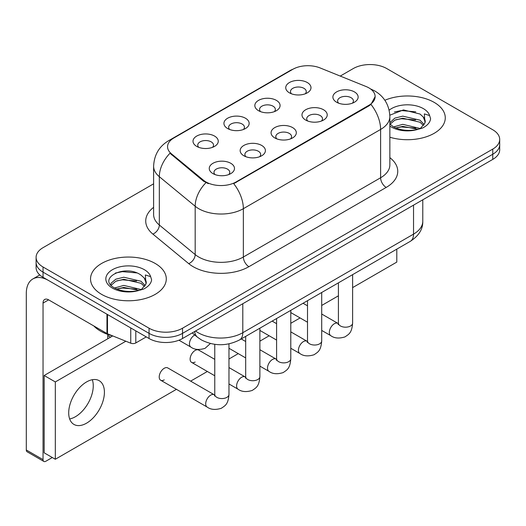<?xml version="1.0" encoding="UTF-8"?>
<svg xmlns="http://www.w3.org/2000/svg" width="526" height="526" viewBox="0 0 526 526"><rect width="100%" height="100%" fill="white"/><g stroke="black" fill="none" stroke-linecap="round" stroke-linejoin="round"><path stroke-width="0.79" d="M258.529 110.69L258.529 110.69A12.624 7.292 180 0 1 258.529 100.381A12.624 7.292 180 0 1 276.387 100.381A12.624 7.292 180 0 1 276.387 110.69A12.624 7.292 180 0 1 258.529 110.69M274.316 111.657A7.89 4.556 0 0 0 275.348 109.401A7.89 4.556 0 0 0 273.033 106.18A7.89 4.556 0 0 0 264.44 105.193A7.89 4.556 0 0 0 259.568 109.401A7.89 4.556 0 0 0 260.6 111.657M227.62 128.541A12.624 7.292 180 0 1 227.62 128.535A12.624 7.292 180 0 1 227.62 118.232A12.624 7.292 180 0 1 245.471 118.232A12.624 7.292 180 0 1 245.471 128.535A12.624 7.292 180 0 1 227.62 128.541M243.4 129.501A7.89 4.556 0 0 0 244.439 127.253A7.89 4.556 0 0 0 242.124 124.031A7.89 4.556 0 0 0 233.524 123.038A7.89 4.556 0 0 0 228.652 127.253A7.89 4.556 0 0 0 229.691 129.501M196.704 146.386L196.704 146.386A12.624 7.292 180 0 1 196.704 136.076A12.624 7.292 180 0 1 214.562 136.076A12.624 7.292 180 0 1 214.562 146.386A12.624 7.292 180 0 1 196.704 146.386M212.491 147.352A7.89 4.556 0 0 0 213.523 145.097A7.89 4.556 0 0 0 211.215 141.875A7.89 4.556 0 0 0 202.615 140.889A7.89 4.556 0 0 0 197.743 145.097A7.89 4.556 0 0 0 198.775 147.352M289.438 92.846L289.438 92.846A12.624 7.292 180 0 1 289.438 82.536A12.624 7.292 180 0 1 307.296 82.536A12.624 7.292 180 0 1 307.296 92.846A12.624 7.292 180 0 1 289.438 92.846M305.225 93.812A7.89 4.556 0 0 0 306.257 91.557A7.89 4.556 0 0 0 303.949 88.335A7.89 4.556 0 0 0 295.349 87.349A7.89 4.556 0 0 0 290.477 91.557A7.89 4.556 0 0 0 291.509 93.812M305.678 120.066L305.678 120.066A12.624 7.292 180 0 1 305.678 109.756A12.624 7.292 180 0 1 323.536 109.756A12.624 7.292 180 0 1 323.536 120.066A12.624 7.292 180 0 1 305.678 120.066M321.465 121.033A7.89 4.556 0 0 0 322.497 118.777A7.89 4.556 0 0 0 320.183 115.556A7.89 4.556 0 0 0 311.583 114.569A7.89 4.556 0 0 0 306.717 118.777A7.89 4.556 0 0 0 307.749 121.033M274.763 137.911L274.763 137.911A12.624 7.292 180 0 1 274.763 127.601A12.624 7.292 180 0 1 292.62 127.601A12.624 7.292 180 0 1 292.62 137.911A12.624 7.292 180 0 1 274.763 137.911M290.549 138.877A7.89 4.556 0 0 0 291.582 136.622A7.89 4.556 0 0 0 289.274 133.4A7.89 4.556 0 0 0 280.674 132.414A7.89 4.556 0 0 0 275.802 136.622A7.89 4.556 0 0 0 276.834 138.877M243.854 155.762L243.854 155.762A12.624 7.292 180 0 1 243.854 145.452A12.624 7.292 180 0 1 261.711 145.452A12.624 7.292 180 0 1 261.711 155.762A12.624 7.292 180 0 1 243.854 155.762M259.64 156.728A7.89 4.556 0 0 0 260.672 154.473A7.89 4.556 0 0 0 258.365 151.251A7.89 4.556 0 0 0 249.765 150.258A7.89 4.556 0 0 0 244.892 154.473A7.89 4.556 0 0 0 245.925 156.728M212.945 173.606L212.945 173.606A12.624 7.292 180 0 1 212.945 163.297A12.624 7.292 180 0 1 230.796 163.297A12.624 7.292 180 0 1 230.796 173.606A12.624 7.292 180 0 1 212.945 173.606M228.725 174.573A7.89 4.556 0 0 0 229.763 172.318A7.89 4.556 0 0 0 227.449 169.096A7.89 4.556 0 0 0 218.849 168.11A7.89 4.556 0 0 0 213.977 172.318A7.89 4.556 0 0 0 215.016 174.573M336.587 102.222L336.587 102.222A12.624 7.292 180 0 1 336.587 91.912A12.624 7.292 180 0 1 354.445 91.912A12.624 7.292 180 0 1 354.445 102.222A12.624 7.292 180 0 1 336.587 102.222M352.374 103.188A7.89 4.556 0 0 0 353.406 100.933A7.89 4.556 0 0 0 351.098 97.711A7.89 4.556 0 0 0 342.498 96.718A7.89 4.556 0 0 0 337.626 100.933A7.89 4.556 0 0 0 338.659 103.188M366.05 86.507A21.303 12.302 180 0 1 368.897 87.881A21.303 12.302 180 0 1 375.137 96.58A21.303 12.302 180 0 1 368.897 105.279L236.095 181.95A21.303 12.302 180 0 1 203.582 180.306L171.41 153.783A21.303 12.302 180 0 1 167.557 146.728A21.303 12.302 180 0 1 173.797 138.029L292.818 69.307A21.303 12.302 180 0 1 320.104 67.933L366.05 86.507M434.18 102.379A37.879 21.868 0 0 0 384.861 100.269A37.879 21.868 0 0 1 434.18 102.379A37.879 21.868 0 0 1 445.272 117.844A37.879 21.868 0 0 0 434.18 102.379M155.19 263.454A37.879 21.868 0 0 0 113.912 258.713A37.879 21.868 0 0 0 90.531 278.918A37.879 21.868 0 0 0 101.63 294.376A37.879 21.868 0 0 0 142.901 299.116A37.879 21.868 0 0 0 166.288 278.918A37.879 21.868 0 0 0 155.19 263.454A37.879 21.868 0 0 0 113.912 258.713A37.879 21.868 0 0 0 90.531 278.918A37.879 21.868 0 0 0 101.63 294.376A37.879 21.868 0 0 0 142.901 299.116A37.879 21.868 0 0 0 166.288 278.918A37.879 21.868 0 0 0 155.19 263.454M375.137 96.58L370.962 104.418L368.897 105.91L233.702 183.659A27.622 15.944 60 0 1 243.354 208.69A31.567 18.226 180 0 1 198.716 208.69A31.567 18.226 180 0 1 195.179 206.251L159.332 176.697A31.567 18.226 180 0 1 153.618 166.242L153.618 214.569A31.567 18.226 0 0 0 159.332 225.016L195.179 254.577A31.567 18.226 0 0 0 198.716 257.01A31.567 18.226 0 0 0 243.354 257.01L380.614 177.762A31.567 18.226 0 0 0 389.858 164.875L389.858 116.555A31.567 18.226 180 0 1 380.614 129.442A27.622 15.944 -120 0 0 370.962 104.418M153.618 183.824L43.04 247.667A23.67 13.669 0 0 0 36.103 257.332L36.103 267.642A23.67 13.669 0 0 0 43.04 277.307L149.055 338.514L149.055 333.359A23.67 13.669 0 0 0 182.535 333.359L492.763 154.249A23.67 13.669 0 0 0 499.7 144.584A23.67 13.669 0 0 1 492.763 154.249L182.535 333.359A23.67 13.669 0 0 1 149.055 333.359L43.04 272.152L149.055 333.359L149.055 328.204A23.67 13.669 0 0 0 182.535 328.204L492.763 149.095A23.67 13.669 0 0 0 499.7 139.429A23.67 13.669 0 0 0 492.763 129.764L386.748 68.558A23.67 13.669 0 0 0 353.275 68.558L340.25 76.073M36.103 262.487A23.67 13.669 0 0 0 43.04 272.152A23.67 13.669 0 0 1 36.103 262.487M208.368 183.659L203.582 181.24L169.977 153.263A27.622 18.469 129.5 0 0 159.332 176.697L159.332 225.016A7.89 5.28 -50.5 0 1 152.869 234.077A39.457 22.776 180 0 1 153.618 207.343M389.858 137.227A37.879 21.868 0 0 0 445.272 117.844A37.879 21.868 0 0 1 389.858 137.227M36.103 257.332A23.67 13.669 0 0 0 43.04 266.998L149.055 328.204M149.055 338.514A23.67 13.669 0 0 0 182.535 338.514L492.763 159.398A23.67 13.669 0 0 0 499.7 149.739L499.7 139.429M424.975 122.939L425.232 121.71A17.838 10.296 0 0 0 423.22 116.956L420.024 114.043L403.468 109.921L389.825 115.194M389.858 123.899L393.1 126.608C400.003 130.356 408.163 131.309 417.578 129.475L422.588 128.015C427.401 125.543 430.077 122.459 430.603 118.758L429.617 115.556L424.344 113.899L424.969 122.933L420.616 128.186M393.626 126.917L402.778 124.333L420.195 128.489M415.593 128.153L401.377 126.93L395.73 127.956L402.778 126.378L418.216 129.337M389.858 122.755L394.783 118.133L402.778 116.147L420.011 120.178L424.153 124.491M390.121 124.202L394.783 120.178L402.778 118.192L420.011 122.223L423.469 125.464M423.22 116.956L425.225 121.953M394.388 111.985L401.377 110.565L415.77 111.834M395.703 119.777L401.377 118.751L415.593 119.967M93.812 325.949A39.457 22.776 0 0 0 100.512 331.104A39.457 22.776 0 0 0 112.636 335.877M145.985 284.007L146.248 282.784A17.838 10.296 0 0 0 144.229 278.024L141.04 275.111C124.596 263.48 97.198 278.662 114.109 287.683C121.019 291.424 129.179 292.377 138.588 290.549L143.598 289.09C148.417 286.617 151.087 283.527 151.619 279.825L150.633 276.63L145.36 274.973L145.978 284.007L141.625 289.261M114.635 287.992L123.794 285.401L141.211 289.556M136.602 289.221L122.387 288.005L116.739 289.024L123.794 287.446L139.226 290.411M110.638 284.684L111.177 283.139L115.799 279.201L123.794 277.222L141.021 281.252L145.169 285.565M111.131 285.27L115.799 281.252L123.794 279.267L141.021 283.297L144.479 286.538M144.229 278.024L146.235 283.027M115.398 273.053L122.387 271.64L136.786 272.909M116.719 280.851L122.387 279.819L136.602 281.042M75.402 416.73A25.248 14.577 120 0 0 92.306 379.719A25.248 14.577 120 0 1 75.402 416.73A25.248 14.577 120 0 1 69.656 418.952A25.248 14.577 120 0 0 75.402 416.73M135.8 330.861L135.8 342.945L146.267 336.903M106.962 314.213L48.622 280.529A31.567 18.226 -120 0 0 32.836 278.964A31.567 18.226 -120 0 0 26.3 293.409L26.3 449.98L43.04 459.639L43.04 303.075A7.89 4.556 60 0 1 44.671 299.465A7.89 4.556 60 0 1 48.622 299.853L106.962 333.537L106.962 314.213A3.945 2.275 0 0 0 107.488 314.469M43.04 459.639A3.945 2.275 120 0 0 43.855 461.447L27.115 451.781A3.945 2.275 -60 0 1 26.3 449.98M43.855 461.447A3.945 2.275 120 0 0 45.828 461.249L52.304 457.515M107.764 338.77L107.764 334.411M135.8 342.945A3.945 2.275 180 0 1 130.75 343.195L107.488 333.793A3.945 2.275 180 0 1 106.962 333.537M228.974 343.866L228.974 394.474C228.166 404.487 225.279 405.553 221.308 408.288C215.443 410.102 210.729 409.695 207.159 407.065A7.101 4.103 -60 0 1 206.074 401.371A7.101 4.103 -60 0 1 210.709 395.118A7.101 4.103 -60 0 1 211.025 394.947A7.101 4.103 -60 0 1 214.26 394.763L167.781 367.93A7.101 4.103 120 0 0 164.23 368.279A7.101 4.103 120 0 0 159.595 374.538A7.101 4.103 120 0 0 160.68 380.232A7.101 4.103 120 0 0 164.23 379.877M214.766 359.363L198.696 350.079A7.101 4.103 120 0 0 195.146 350.434A7.101 4.103 120 0 0 190.504 356.694A7.101 4.103 120 0 0 191.589 362.381A7.101 4.103 120 0 0 195.146 362.033M86.56 423.174A25.248 14.577 120 0 0 103.057 400.924A25.248 14.577 120 0 0 99.184 380.686A25.248 14.577 120 0 0 86.56 381.942A25.248 14.577 120 0 0 70.063 404.192A25.248 14.577 120 0 0 73.936 424.423A25.248 14.577 120 0 0 86.56 423.174M352.617 287.61L396.795 262.099L396.795 249.14M125.846 341.216L55.315 381.942L55.315 459.257L176.434 389.325M190.642 381.126L207.349 371.481M228.974 358.995L238.258 353.63M259.883 341.15L269.174 335.785M290.793 323.299L300.083 317.941M321.708 305.455L338.415 295.809M112.722 335.91L44.158 375.498L44.158 452.814L55.315 459.257M55.315 381.942L44.158 375.498M236.095 181.95L236.095 182.581M203.582 180.306L203.582 181.24M171.41 153.783L171.41 154.716M368.897 105.279L368.897 105.91M248.93 266.675A7.89 4.556 60 0 1 243.354 257.01L243.354 208.69L380.614 129.442L380.614 177.762A7.89 4.556 60 0 0 386.196 187.427L248.93 266.675A39.457 22.776 180 0 1 193.134 266.675A39.457 22.776 180 0 1 188.716 263.631L152.869 234.077M389.858 116.555C389.325 105.207 384.335 96.692 374.893 91.024L370.909 89.085A27.622 12.933 112 0 0 370.534 88.947M171.45 139.64A27.622 15.944 -120 0 0 168.583 140.718C159.141 146.386 154.157 154.894 153.618 166.242M168.583 140.718L290.497 70.326A27.622 15.944 60 0 1 292.594 69.445M205.936 182.706A27.622 18.469 129.5 0 0 195.179 206.251L195.179 254.577A7.89 5.28 -50.5 0 1 188.716 263.631M389.858 157.655A39.457 22.776 180 0 1 386.196 187.427M182.535 328.204L182.535 338.514M492.763 149.095L492.763 159.398M43.04 266.998L43.04 277.307M195.54 331.005A31.567 18.226 0 0 0 198.157 332.715A31.567 18.226 0 0 0 242.795 332.715L413.535 234.136A31.567 18.226 0 0 0 422.779 221.255C423.009 229.086 418.841 235.786 410.267 241.362L239.527 339.941A15.78 9.113 60 0 0 242.795 332.715L242.795 303.719M413.535 205.147L413.535 234.136A15.78 9.113 60 0 1 410.267 241.362M194.679 331.498A15.78 10.553 129.5 0 0 197.506 337.232L192.253 332.899M352.617 274.644L352.617 323.082A7.101 4.103 180 0 1 350.211 326.159A7.101 4.103 180 0 1 340.493 325.982A7.101 4.103 180 0 1 338.415 323.082L338.185 324.614M352.617 323.082C351.815 333.096 348.922 334.168 344.957 336.903C339.092 338.718 334.372 338.31 330.808 335.68A7.101 4.103 -60 0 1 329.717 329.986A7.101 4.103 -60 0 1 334.358 323.727A7.101 4.103 -60 0 1 334.674 323.556A7.101 4.103 -60 0 1 337.909 323.378L338.396 323.635M321.708 292.489L321.708 340.933A7.101 4.103 180 0 1 319.302 344.004A7.101 4.103 180 0 1 309.584 343.826A7.101 4.103 180 0 1 307.506 340.933L307.276 342.465M321.708 340.933C320.899 350.947 318.013 352.012 314.048 354.748C308.177 356.562 303.463 356.155 299.892 353.525A7.101 4.103 -60 0 1 298.807 347.831A7.101 4.103 -60 0 1 303.443 341.578A7.101 4.103 -60 0 1 303.758 341.407A7.101 4.103 -60 0 1 307 341.223L307.48 341.479M290.793 310.34L290.793 358.778A7.101 4.103 180 0 1 288.393 361.855A7.101 4.103 180 0 1 278.675 361.678A7.101 4.103 180 0 1 276.591 358.778L276.367 360.31M290.793 358.778C289.99 368.792 287.104 369.863 283.133 372.599C277.268 374.413 272.553 374.006 268.983 371.369A7.101 4.103 -60 0 1 267.892 365.682A7.101 4.103 -60 0 1 272.534 359.422A7.101 4.103 -60 0 1 272.849 359.251A7.101 4.103 -60 0 1 276.084 359.067L276.571 359.324M259.883 328.185L259.883 376.623A7.101 4.103 180 0 1 257.477 379.7A7.101 4.103 180 0 1 247.759 379.522A7.101 4.103 180 0 1 245.681 376.623L245.451 378.155M259.883 376.623C259.075 386.636 256.188 387.708 252.224 390.443C246.359 392.258 241.638 391.85 238.074 389.22A7.101 4.103 -60 0 1 236.983 383.526A7.101 4.103 -60 0 1 241.625 377.267A7.101 4.103 -60 0 1 241.94 377.096A7.101 4.103 -60 0 1 245.175 376.918L245.662 377.175M228.974 394.474A7.101 4.103 180 0 1 226.568 397.544A7.101 4.103 180 0 1 216.85 397.367A7.101 4.103 180 0 1 214.766 394.474L214.542 396.006M194.791 334.996A7.101 4.103 -60 0 1 194.791 334.99A7.101 4.103 -60 0 0 194.475 335.161A7.101 4.103 -60 0 0 189.833 341.42A7.101 4.103 -60 0 0 190.925 347.114L178.958 340.204M429.617 115.556A22.572 13.032 0 0 0 423.358 108.626A22.572 13.032 0 0 0 389.148 110.177M389.858 126.049A22.572 13.032 0 0 0 391.436 127.062A22.572 13.032 0 0 0 417.578 129.475M150.633 276.63A22.572 13.032 0 0 0 144.374 269.7A22.572 13.032 0 0 0 112.446 269.7A22.572 13.032 0 0 0 112.446 288.13A22.572 13.032 0 0 0 138.588 290.549M43.04 303.075L48.622 299.853M107.488 314.515L107.488 333.793M130.75 343.195L130.75 327.941M290.497 70.326L295.566 67.972M370.909 89.085L370.495 88.914M239.527 339.941C226.824 346.318 214.128 346.318 201.425 339.941L197.506 337.232M422.779 221.255L422.779 199.808M330.808 335.68L321.708 330.427M307.506 322.221L290.793 312.575M338.415 282.843L338.415 323.082M337.909 323.378L321.708 314.022M307.506 305.823L303.061 303.259M299.892 353.525L290.793 348.271M276.591 340.072L259.883 330.427M307.506 300.694L307.506 340.933M307 341.223L290.793 331.867M276.591 323.668L272.146 321.103M268.983 371.369L259.883 366.116M245.681 357.917L228.974 348.271M276.591 318.539L276.591 358.778M276.084 359.067L259.883 349.718M245.681 341.519L241.237 338.948M238.074 389.22L228.974 383.967M214.766 375.761L191.589 362.381M245.681 336.384L245.681 376.623M245.175 376.918L228.974 367.562M207.159 407.065L160.68 380.232M214.766 344.339L214.766 394.474M214.26 394.763L214.746 395.019M107.764 335.555L110.552 337.166M190.925 347.114C194.423 349.737 199.137 350.145 205.074 348.337L210.393 343.504M32.836 278.964L39.779 274.953"/></g></svg>
